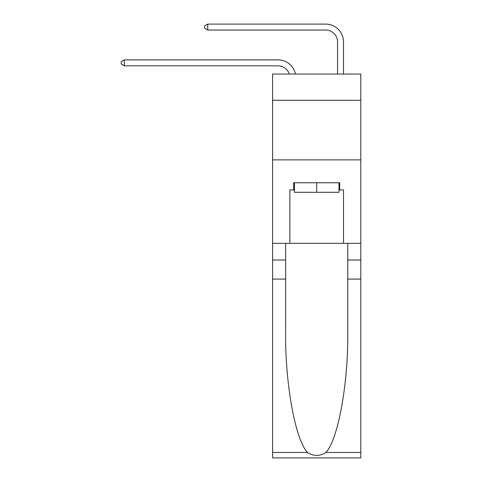 <?xml version="1.0" encoding="UTF-8"?>
<svg xmlns="http://www.w3.org/2000/svg" width="482" height="482" viewBox="0 0 482 482"><rect width="100%" height="100%" fill="white"/><g stroke="black" fill="none" stroke-linecap="round" stroke-linejoin="round"><path stroke-width="0.72" d="M360.807 100.274L360.807 74.047L272.589 74.047L272.589 100.274L360.807 100.274L360.807 243.326L343.521 243.326L343.521 189.92L339.708 189.92L339.708 182.768L293.689 182.768L293.689 189.92L294.406 189.92M272.589 279.09L285.645 279.09L285.645 332.249C285.007 383.057 295.315 439.825 307.474 452.459C313.619 456.382 319.765 456.382 325.922 452.459L360.807 452.459L360.807 457.9L272.589 457.9L272.589 100.274M277.957 65.823A11.923 11.923 -28.1 0 1 289.29 74.047A11.923 11.923 -29.2 0 0 277.957 65.823L124.296 65.823L121.193 64.034L121.193 61.648L124.296 59.864L277.957 59.864A17.882 17.882 151.9 0 1 295.448 74.047M337.557 74.047L337.557 41.982A11.923 11.923 13.4 0 0 325.639 30.059L207.742 30.059L204.639 28.269L204.639 25.889L207.742 24.1L325.639 24.1A17.882 17.882 32.7 0 1 343.521 41.982L343.521 74.047M338.991 182.768L338.991 192.306L294.406 192.306L294.406 182.768M316.698 182.768L316.698 192.306M325.922 452.459C338.075 439.825 348.384 383.057 347.751 332.249L347.751 243.326M347.751 279.09L360.807 279.09L360.807 243.326M285.645 243.326L285.645 279.09M360.807 452.459L360.807 279.09M272.589 243.326L289.875 243.326L289.875 189.92L293.689 189.92M272.589 159.879L360.807 159.879M289.875 243.326L343.521 243.326M338.991 189.92L339.708 189.92M124.296 59.864L277.957 59.864L124.296 59.864L277.957 59.864L124.296 59.864L277.957 59.864L124.296 59.864L277.957 59.864L124.296 59.864L277.957 59.864L124.296 59.864L277.957 59.864L124.296 59.864L277.957 59.864L124.296 59.864L277.957 59.864L124.296 59.864L277.957 59.864L124.296 59.864L277.957 59.864L124.296 59.864L277.957 59.864L124.296 59.864L277.957 59.864L124.296 59.864L277.957 59.864L124.296 59.864L277.957 59.864L124.296 59.864L277.957 59.864L124.296 59.864L277.957 59.864L124.296 59.864L277.957 59.864L124.296 59.864L277.957 59.864L124.296 59.864L277.957 59.864L124.296 59.864L277.957 59.864L124.296 59.864L277.957 59.864L124.296 59.864L277.957 59.864L124.296 59.864L277.957 59.864L124.296 59.864L277.957 59.864L124.296 59.864L277.957 59.864L124.296 59.864L277.957 59.864L124.296 59.864L277.957 59.864L124.296 59.864L277.957 59.864L124.296 59.864L277.957 59.864L124.296 59.864L277.957 59.864L124.296 59.864L277.957 59.864L124.296 59.864L277.957 59.864L124.296 59.864L277.957 59.864L124.296 59.864L277.957 59.864L124.296 59.864L277.957 59.864L124.296 59.864L124.296 65.823M337.557 41.982A11.923 11.923 -147.3 0 0 325.639 30.059A11.923 11.923 -147.3 0 1 337.557 41.982A11.923 11.923 -147.3 0 0 325.639 30.059A11.923 11.923 -147.3 0 1 337.557 41.982A11.923 11.923 -147.3 0 0 325.639 30.059A11.923 11.923 -147.3 0 1 337.557 41.982A11.923 11.923 -147.3 0 0 325.639 30.059A11.923 11.923 -147.3 0 1 337.557 41.982A11.923 11.923 -147.3 0 0 325.639 30.059A11.923 11.923 -147.3 0 1 337.557 41.982A11.923 11.923 -147.3 0 0 325.639 30.059A11.923 11.923 -147.3 0 1 337.557 41.982A11.923 11.923 -147.3 0 0 325.639 30.059A11.923 11.923 -147.3 0 1 337.557 41.982A11.923 11.923 -147.3 0 0 325.639 30.059A11.923 11.923 -147.3 0 1 337.557 41.982A11.923 11.923 -147.3 0 0 325.639 30.059A11.923 11.923 -147.3 0 1 337.557 41.982A11.923 11.923 -147.3 0 0 325.639 30.059A11.923 11.923 -147.3 0 1 337.557 41.982A11.923 11.923 -147.3 0 0 325.639 30.059A11.923 11.923 -147.3 0 1 337.557 41.982A11.923 11.923 -147.3 0 0 325.639 30.059A11.923 11.923 -147.3 0 1 337.557 41.982A11.923 11.923 -147.3 0 0 325.639 30.059A11.923 11.923 -147.3 0 1 337.557 41.982A11.923 11.923 -147.3 0 0 325.639 30.059A11.923 11.923 -147.3 0 1 337.557 41.982A11.923 11.923 -147.3 0 0 325.639 30.059A11.923 11.923 -147.3 0 1 337.557 41.982A11.923 11.923 -147.3 0 0 325.639 30.059A11.923 11.923 -147.3 0 1 337.557 41.982A11.923 11.923 -147.3 0 0 325.639 30.059A11.923 11.923 -147.3 0 1 337.557 41.982A11.923 11.923 -147.3 0 0 325.639 30.059A11.923 11.923 -147.3 0 1 337.557 41.982A11.923 11.923 -147.3 0 0 325.639 30.059A11.923 11.923 -147.3 0 1 337.557 41.982A11.923 11.923 -147.3 0 0 325.639 30.059A11.923 11.923 -147.3 0 1 337.557 41.982A11.923 11.923 -147.3 0 0 325.639 30.059A11.923 11.923 -147.3 0 1 337.557 41.982A11.923 11.923 -147.3 0 0 325.639 30.059A11.923 11.923 -147.3 0 1 337.557 41.982A11.923 11.923 -147.3 0 0 325.639 30.059A11.923 11.923 -147.3 0 1 337.557 41.982A11.923 11.923 -147.3 0 0 325.639 30.059A11.923 11.923 -147.3 0 1 337.557 41.982A11.923 11.923 -147.3 0 0 325.639 30.059A11.923 11.923 -147.3 0 1 337.557 41.982A11.923 11.923 -147.3 0 0 325.639 30.059A11.923 11.923 -147.3 0 1 337.557 41.982A11.923 11.923 -147.3 0 0 325.639 30.059A11.923 11.923 -147.3 0 1 337.557 41.982A11.923 11.923 -147.3 0 0 325.639 30.059A11.923 11.923 -147.3 0 1 337.557 41.982A11.923 11.923 -147.3 0 0 325.639 30.059A11.923 11.923 -147.3 0 1 337.557 41.982A11.923 11.923 -147.3 0 0 325.639 30.059A11.923 11.923 -147.3 0 1 337.557 41.982A11.923 11.923 -147.3 0 0 325.639 30.059A11.923 11.923 -147.3 0 1 337.557 41.982A11.923 11.923 -147.3 0 0 325.639 30.059A11.923 11.923 -147.3 0 1 337.557 41.982A11.923 11.923 -147.3 0 0 325.639 30.059A11.923 11.923 -147.3 0 1 337.557 41.982A11.923 11.923 -147.3 0 0 325.639 30.059A11.923 11.923 -147.3 0 1 337.557 41.982A11.923 11.923 -147.3 0 0 325.639 30.059A11.923 11.923 -147.3 0 1 337.557 41.982A11.923 11.923 -147.3 0 0 325.639 30.059M207.742 24.1L207.742 30.059M347.751 260.015L360.807 260.015M285.645 260.015L272.589 260.015M272.589 452.459L307.474 452.459"/></g></svg>
